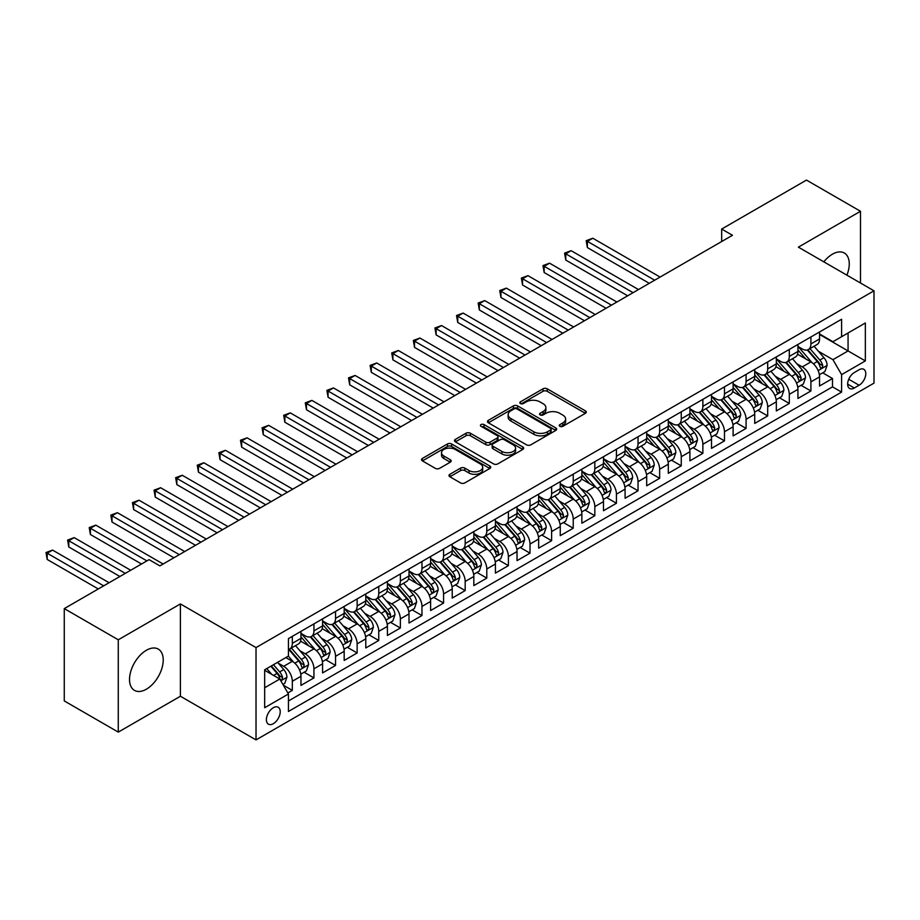 <?xml version="1.0" encoding="UTF-8"?>
<svg xmlns="http://www.w3.org/2000/svg" width="920" height="920" viewBox="0 0 920 920"><rect width="100%" height="100%" fill="white"/><g stroke="black" fill="none" stroke-linecap="round" stroke-linejoin="round"><path stroke-width="1.38" d="M559.889 426.316A2.104 1.208 0 0 0 562.856 426.316L585.396 413.31A3.001 1.736 0 0 0 586.27 412.091A3.001 1.736 0 0 0 585.396 410.86L547.216 388.827A3.001 1.736 0 0 0 542.972 388.827L520.444 401.833A2.104 1.208 0 0 0 519.823 402.684A2.104 1.208 0 0 0 520.444 403.546A2.104 1.208 0 0 0 523.411 403.546L526.32 401.867A9.602 5.543 0 0 1 539.902 401.867L543.076 403.696A9.602 5.543 0 0 1 545.893 407.617A9.602 5.543 0 0 1 543.076 411.539L540.166 413.218A2.104 1.208 0 0 0 539.545 414.08A2.104 1.208 0 0 0 540.166 414.931A2.104 1.208 0 0 0 543.134 414.931L546.043 413.252A9.602 5.543 0 0 1 559.624 413.252L562.798 415.092A9.602 5.543 0 0 1 565.616 419.002A9.602 5.543 0 0 1 562.798 422.924L559.889 424.603A2.104 1.208 0 0 0 559.268 425.466A2.104 1.208 0 0 0 559.889 426.316L559.889 424.603M146.372 689.195A23.839 13.765 120 0 0 161.943 668.196A23.839 13.765 120 0 0 158.286 649.094A23.839 13.765 120 0 0 146.372 650.279A23.839 13.765 120 0 0 130.801 671.278A23.839 13.765 120 0 0 134.446 690.38A23.839 13.765 120 0 0 146.372 689.195M846.918 275.172A23.839 13.765 120 0 0 844.318 253.011A23.839 13.765 120 0 0 832.404 254.196A23.839 13.765 120 0 0 823.837 261.843M273.309 723.695A9.775 5.646 120 0 0 279.703 715.07A9.775 5.646 120 0 0 278.196 707.238A9.775 5.646 120 0 0 273.309 707.721A9.775 5.646 120 0 0 266.926 716.335A9.775 5.646 120 0 0 268.421 724.178A9.775 5.646 120 0 0 273.309 723.695M449.868 474.294A3.001 1.736 0 0 0 448.983 475.513A3.001 1.736 0 0 0 449.868 476.744L460.575 482.919A3.001 1.736 0 0 0 464.818 482.919L489.842 468.475A3.001 1.736 0 0 0 490.728 467.256A3.001 1.736 0 0 0 489.842 466.026L451.662 443.98A3.001 1.736 0 0 0 447.43 443.98L422.395 458.436A3.001 1.736 0 0 0 421.521 459.655A3.001 1.736 0 0 0 422.395 460.885L435.332 468.349A3.001 1.736 0 0 0 439.576 468.349L450.294 462.173A3.001 1.736 0 0 0 451.168 460.943A3.001 1.736 0 0 0 450.294 459.724L443.877 456.021A8.027 4.635 0 0 1 441.519 452.743A8.027 4.635 0 0 1 446.476 448.466A8.027 4.635 0 0 1 455.216 449.466L480.355 463.979A8.027 4.635 0 0 1 482.701 467.256A8.027 4.635 0 0 1 477.744 471.534A8.027 4.635 0 0 1 469.004 470.522L464.818 468.107A3.001 1.736 0 0 0 460.575 468.107L449.868 474.294L449.868 476.744M180.4 603.934L118.277 639.791L64.262 608.603L64.262 700.925L118.277 732.113L180.4 696.244L256.024 739.91L256.024 647.588L180.4 603.934L180.4 696.244M860.499 283.015L860.499 211.278L798.376 247.146L874 290.812L256.024 647.588M860.499 211.278L806.472 180.09L721.671 229.057L721.671 241.534M64.262 608.603L149.063 559.647L159.873 565.88L732.469 235.29L721.671 229.057M526.539 444.843A3.001 1.736 0 0 0 530.783 444.843L555.806 430.399A3.001 1.736 0 0 0 556.68 429.168A3.001 1.736 0 0 0 555.806 427.949L517.626 405.904A3.001 1.736 0 0 0 513.383 405.904L488.359 420.348A3.001 1.736 0 0 0 487.485 421.578A3.001 1.736 0 0 0 488.359 422.797L526.539 444.843M481.884 426.776A2.104 1.208 0 0 1 484.012 427.075L484.012 424.58L522.824 446.982A3.001 1.736 0 0 1 523.698 448.212A3.001 1.736 0 0 1 522.824 449.431L497.8 463.887A3.001 1.736 0 0 1 493.557 463.887L455.377 441.841L455.377 439.392A3.001 1.736 0 0 0 454.503 440.622A3.001 1.736 0 0 0 455.377 441.841M455.377 439.392L466.095 433.205A3.001 1.736 0 0 1 470.327 433.205L485.817 442.152A3.001 1.736 0 0 0 490.061 442.152L497.156 438.046A3.001 1.736 0 0 0 498.042 436.827A3.001 1.736 0 0 0 497.156 435.597L481.045 426.293A2.104 1.208 0 0 1 480.424 425.431A2.104 1.208 0 0 1 481.723 424.315A2.104 1.208 0 0 1 484.012 424.58M287.845 692.967L292.33 690.38L283.36 685.204M278.254 663.17L283.682 666.31A12.225 7.061 60 0 1 292.33 681.271L300.966 676.28L300.966 685.388L313.938 677.902L304.106 672.232M299.862 650.693L305.291 653.832A12.225 7.061 60 0 1 313.938 668.806L322.575 663.814L322.575 672.922L335.535 665.436L325.714 659.755M321.471 638.227L326.899 641.355A12.225 7.061 60 0 1 335.535 656.328L344.183 651.337L344.183 660.445L357.144 652.958L347.311 647.278M343.079 625.749L348.507 628.877A12.225 7.061 60 0 1 357.144 643.851L365.792 638.859L365.792 647.967L378.752 640.481L368.92 634.811M364.688 613.272L370.116 616.4A12.225 7.061 60 0 1 378.752 631.373L387.4 626.382L387.4 635.49L400.361 628.004L390.528 622.334M386.296 600.794L391.724 603.934A12.225 7.061 60 0 1 400.361 618.895L409.009 613.916L409.009 623.012L421.969 615.537L412.137 609.856M407.905 588.328L413.333 591.456A12.225 7.061 60 0 1 421.969 606.429L430.617 601.438L430.617 610.546L443.578 603.06L433.745 597.379M429.513 575.851L434.93 578.979A12.225 7.061 60 0 1 443.578 593.952L452.226 588.961L452.226 598.069L465.186 590.582L455.354 584.901M451.122 563.373L456.538 566.501A12.225 7.061 60 0 1 465.186 581.474L473.834 576.483L473.834 585.591L486.795 578.105L476.962 572.435M472.73 550.896L478.147 554.035A12.225 7.061 60 0 1 486.795 568.997L495.431 564.006L495.431 573.114L508.403 565.627L498.571 559.958M494.327 538.418L499.755 541.558A12.225 7.061 60 0 1 508.403 556.531L517.04 551.54L517.04 560.648L530.012 553.161L520.179 547.481M515.936 525.952L521.364 529.08A12.225 7.061 60 0 1 530.012 544.053L538.648 539.062L538.648 548.17L551.62 540.684L541.788 535.003M537.544 513.475L542.972 516.603A12.225 7.061 60 0 1 551.62 531.576L560.257 526.585L560.257 535.693L573.229 528.207L563.396 522.525M559.153 500.997L564.581 504.125A12.225 7.061 60 0 1 573.229 519.098L581.865 514.107L581.865 523.216L594.826 515.729L585.005 510.059M580.761 488.52L586.189 491.659A12.225 7.061 60 0 1 594.826 506.621L603.474 501.63L603.474 510.738L616.434 503.263L606.602 497.582M602.37 476.054L607.798 479.182A12.225 7.061 60 0 1 616.434 494.155L625.082 489.164L625.082 498.272L638.043 490.785L628.21 485.104M623.978 463.576L629.406 466.704A12.225 7.061 60 0 1 638.043 481.678L646.691 476.686L646.691 485.794L659.651 478.308L649.819 472.627M645.587 451.099L651.015 454.227A12.225 7.061 60 0 1 659.651 469.2L668.299 464.209L668.299 473.317L681.26 465.83L671.428 460.161M667.195 438.621L672.623 441.761A12.225 7.061 60 0 1 681.26 456.722L689.908 451.731L689.908 460.839L702.869 453.353L693.036 447.683M688.804 426.144L694.22 429.284A12.225 7.061 60 0 1 702.869 444.245L711.516 439.265L711.516 448.362L724.477 440.887L714.644 435.206M710.412 413.678L715.829 416.806A12.225 7.061 60 0 1 724.477 431.779L733.113 426.788L733.113 435.896L746.085 428.409L736.253 422.728M732.021 401.2L737.437 404.328A12.225 7.061 60 0 1 746.085 419.301L754.722 414.31L754.722 423.418L767.694 415.932L757.861 410.251M753.618 388.723L759.046 391.851A12.225 7.061 60 0 1 767.694 406.824L776.331 401.833L776.331 410.941L789.303 403.454L779.47 397.785M775.226 376.245L780.654 379.385A12.225 7.061 60 0 1 789.303 394.346L797.939 389.355L797.939 398.463L810.911 390.977L810.911 381.88A12.225 7.061 -120 0 0 802.263 366.907L796.835 363.768M801.078 385.308L810.911 390.977M300.966 676.28A12.225 7.061 -120 0 0 292.33 661.319L285.844 657.57M322.575 663.814A12.225 7.061 -120 0 0 313.938 648.841L300.575 641.125M344.183 651.337A12.225 7.061 -120 0 0 335.535 636.364L322.172 628.647M365.792 638.859A12.225 7.061 -120 0 0 357.144 623.886L343.781 616.17M387.4 626.382A12.225 7.061 -120 0 0 378.752 611.42L365.389 603.704M409.009 613.916A12.225 7.061 -120 0 0 400.361 598.943L386.998 591.226M430.617 601.438A12.225 7.061 -120 0 0 421.969 586.466L408.606 578.749M452.226 588.961A12.225 7.061 -120 0 0 443.578 573.988L430.215 566.271M473.834 576.483A12.225 7.061 -120 0 0 465.186 561.51L451.823 553.805M495.431 564.006A12.225 7.061 -120 0 0 486.795 549.044L473.432 541.328M517.04 551.54A12.225 7.061 -120 0 0 508.403 536.567L495.041 528.851M538.648 539.062A12.225 7.061 -120 0 0 530.012 524.089L516.649 516.373M560.257 526.585A12.225 7.061 -120 0 0 551.62 511.612L538.257 503.895M581.865 514.107A12.225 7.061 -120 0 0 573.229 499.146L559.866 491.429M603.474 501.63A12.225 7.061 -120 0 0 594.826 486.668L581.463 478.952M625.082 489.164A12.225 7.061 -120 0 0 616.434 474.191L603.071 466.474M646.691 476.686A12.225 7.061 -120 0 0 638.043 461.713L624.68 453.997M668.299 464.209A12.225 7.061 -120 0 0 659.651 449.236L646.288 441.531M689.908 451.731A12.225 7.061 -120 0 0 681.26 436.77L667.897 429.053M711.516 439.265A12.225 7.061 -120 0 0 702.869 424.292L689.505 416.576M733.113 426.788A12.225 7.061 -120 0 0 724.477 411.815L711.114 404.098M754.722 414.31A12.225 7.061 -120 0 0 746.085 399.337L732.722 391.621M776.331 401.833A12.225 7.061 -120 0 0 767.694 386.86L754.331 379.155M797.939 389.355A12.225 7.061 -120 0 0 789.303 374.394L775.939 366.678M859.096 369.771L854.335 372.519A9.476 5.474 120 0 0 848.148 380.868A9.476 5.474 120 0 0 849.597 388.459A9.476 5.474 120 0 0 854.335 387.987L859.096 385.238A9.476 5.474 120 0 0 865.283 376.901A9.476 5.474 120 0 0 863.822 369.311A9.476 5.474 120 0 0 859.096 369.771M256.024 739.91L874 383.122L874 290.812M264.673 687.757L279.795 679.029L288.431 694.002L288.431 711.47L841.593 392.104L841.593 374.635L832.945 359.674L818.443 351.302M288.431 694.002L264.673 707.721L264.673 669.794L288.431 656.075L288.431 638.606L841.593 319.251L841.593 336.72L865.352 322.989L865.352 360.916L841.593 374.635M300.966 633.374L305.291 635.869A12.225 7.061 60 0 0 311.397 636.467L320.045 631.476A12.225 7.061 -120 0 0 322.575 625.887L322.575 618.895M322.575 620.896L326.899 623.392A12.225 7.061 60 0 0 333.005 624.001L341.653 619.01A12.225 7.061 -120 0 0 344.183 613.41L344.183 606.429M344.183 608.419L348.507 610.914A12.225 7.061 60 0 0 354.614 611.524L363.262 606.533A12.225 7.061 -120 0 0 365.792 600.932L365.792 593.952M365.792 595.942L370.116 598.437A12.225 7.061 60 0 0 376.222 599.046L384.87 594.056A12.225 7.061 -120 0 0 387.4 588.466L387.4 581.474M387.4 583.476L391.724 585.971A12.225 7.061 60 0 0 397.831 586.569L406.479 581.578A12.225 7.061 -120 0 0 409.009 575.989L409.009 568.997M409.009 570.998L413.333 573.493A12.225 7.061 60 0 0 419.44 574.091L428.087 569.112A12.225 7.061 -120 0 0 430.617 563.511L430.617 556.519M430.617 558.52L434.93 561.016A12.225 7.061 60 0 0 441.048 561.625L449.684 556.634A12.225 7.061 -120 0 0 452.226 551.034L452.226 544.053M452.226 546.043L456.538 548.538A12.225 7.061 60 0 0 462.656 549.148L471.293 544.157A12.225 7.061 -120 0 0 473.834 538.556L473.834 531.576M473.834 533.566L478.147 536.061A12.225 7.061 60 0 0 484.265 536.67L492.901 531.679A12.225 7.061 -120 0 0 495.431 526.091L495.431 519.098M495.431 521.099L499.755 523.595A12.225 7.061 60 0 0 505.873 524.193L514.51 519.202A12.225 7.061 -120 0 0 517.04 513.613L517.04 506.621M517.04 508.622L521.364 511.117A12.225 7.061 60 0 0 527.482 511.727L536.118 506.736A12.225 7.061 -120 0 0 538.648 501.135L538.648 494.155M538.648 496.144L542.972 498.64A12.225 7.061 60 0 0 549.079 499.249L557.727 494.258A12.225 7.061 -120 0 0 560.257 488.658L560.257 481.678M560.257 483.667L564.581 486.162A12.225 7.061 60 0 0 570.688 486.772L579.335 481.781A12.225 7.061 -120 0 0 581.865 476.18L581.865 469.2M581.865 471.201L586.189 473.697A12.225 7.061 60 0 0 592.296 474.294L600.944 469.303A12.225 7.061 -120 0 0 603.474 463.714L603.474 456.722M603.474 458.723L607.798 461.219A12.225 7.061 60 0 0 613.904 461.817L622.553 456.826A12.225 7.061 -120 0 0 625.082 451.237L625.082 444.245M625.082 446.246L629.406 448.741A12.225 7.061 60 0 0 635.513 449.351L644.161 444.36A12.225 7.061 -120 0 0 646.691 438.759L646.691 431.779M646.691 433.768L651.015 436.264A12.225 7.061 60 0 0 657.121 436.873L665.769 431.882A12.225 7.061 -120 0 0 668.299 426.282L668.299 419.301M668.299 421.291L672.623 423.786A12.225 7.061 60 0 0 678.73 424.396L687.378 419.405A12.225 7.061 -120 0 0 689.908 413.816L689.908 406.824M689.908 408.825L694.22 411.32A12.225 7.061 60 0 0 700.338 411.918L708.975 406.928A12.225 7.061 -120 0 0 711.516 401.338L711.516 394.346M711.516 396.347L715.829 398.843A12.225 7.061 60 0 0 721.947 399.441L730.583 394.461A12.225 7.061 -120 0 0 733.113 388.861L733.113 381.88M733.113 383.87L737.437 386.365A12.225 7.061 60 0 0 743.556 386.975L752.192 381.984A12.225 7.061 -120 0 0 754.722 376.383L754.722 369.403M754.722 371.392L759.046 373.888A12.225 7.061 60 0 0 765.164 374.497L773.8 369.506A12.225 7.061 -120 0 0 776.331 363.906L776.331 356.925M776.331 358.926L780.654 361.422A12.225 7.061 60 0 0 786.772 362.02L795.409 357.029A12.225 7.061 -120 0 0 797.939 351.44L797.939 344.448M288.431 700.982L832.508 386.872L832.508 378.511L819.547 385.997L819.547 376.889A12.225 7.061 -120 0 0 810.911 361.916L797.548 354.2M797.939 346.449L802.263 348.945A12.225 7.061 -120 0 0 808.369 349.542A12.225 7.061 -120 0 0 810.911 343.953L810.911 336.961M808.369 349.542L817.018 344.551A12.225 7.061 -120 0 0 819.547 338.962L819.547 331.971M292.33 636.364L292.33 643.356A12.225 7.061 60 0 1 289.788 648.945A12.225 7.061 60 0 1 288.431 649.439M289.788 648.945L298.436 643.954A12.225 7.061 -120 0 0 300.966 638.365L300.966 631.373M313.938 623.886L313.938 630.879A12.225 7.061 60 0 1 311.397 636.467M335.535 611.409L335.535 618.401A12.225 7.061 60 0 1 333.005 624.001M357.144 598.943L357.144 605.923A12.225 7.061 60 0 1 354.614 611.524M378.752 586.466L378.752 593.446A12.225 7.061 60 0 1 376.222 599.046M400.361 573.988L400.361 580.98A12.225 7.061 60 0 1 397.831 586.569M421.969 561.51L421.969 568.502A12.225 7.061 60 0 1 419.44 574.091M443.578 549.044L443.578 556.025A12.225 7.061 60 0 1 441.048 561.625M465.186 536.567L465.186 543.547A12.225 7.061 60 0 1 462.656 549.148M486.795 524.089L486.795 531.082A12.225 7.061 60 0 1 484.265 536.67M508.403 511.612L508.403 518.604A12.225 7.061 60 0 1 505.873 524.193M530.012 499.134L530.012 506.126A12.225 7.061 60 0 1 527.482 511.727M551.62 486.668L551.62 493.649A12.225 7.061 60 0 1 549.079 499.249M573.229 474.191L573.229 481.171A12.225 7.061 60 0 1 570.688 486.772M594.826 461.713L594.826 468.705A12.225 7.061 60 0 1 592.296 474.294M616.434 449.236L616.434 456.228A12.225 7.061 60 0 1 613.904 461.817M638.043 436.77L638.043 443.75A12.225 7.061 60 0 1 635.513 449.351M659.651 424.292L659.651 431.273A12.225 7.061 60 0 1 657.121 436.873M681.26 411.815L681.26 418.796A12.225 7.061 60 0 1 678.73 424.396M702.869 399.337L702.869 406.329A12.225 7.061 60 0 1 700.338 411.918M724.477 386.86L724.477 393.852A12.225 7.061 60 0 1 721.947 399.441M746.085 374.394L746.085 381.374A12.225 7.061 60 0 1 743.556 386.975M767.694 361.916L767.694 368.897A12.225 7.061 60 0 1 765.164 374.497M789.303 349.439L789.303 356.431A12.225 7.061 60 0 1 786.772 362.02M789.303 394.346L789.303 403.454M767.694 406.824L767.694 415.932M746.085 419.301L746.085 428.409M724.477 431.779L724.477 440.887M702.869 444.245L702.869 453.353M681.26 456.722L681.26 465.83M659.651 469.2L659.651 478.308M638.043 481.678L638.043 490.785M616.434 494.155L616.434 503.263M594.826 506.621L594.826 515.729M573.229 519.098L573.229 528.207M551.62 531.576L551.62 540.684M530.012 544.053L530.012 553.161M508.403 556.531L508.403 565.627M486.795 568.997L486.795 578.105M465.186 581.474L465.186 590.582M443.578 593.952L443.578 603.06M421.969 606.429L421.969 615.537M400.361 618.895L400.361 628.004M378.752 631.373L378.752 640.481M357.144 643.851L357.144 652.958M335.535 656.328L335.535 665.436M313.938 668.806L313.938 677.902M292.33 681.271L292.33 690.38M279.795 679.029L264.673 670.3M832.945 359.674L848.067 350.934L848.067 332.971L865.352 322.989M819.547 334.466L865.352 360.916M819.547 333.971L832.945 341.711L841.593 336.72M118.277 639.791L118.277 732.113M822.687 372.83L832.508 378.511M832.508 386.872L841.593 392.104M560.728 426.615L562.798 425.419A9.602 5.543 0 0 0 565.616 421.498L565.616 419.002M545.893 407.617L545.893 410.113A9.602 5.543 0 0 1 543.076 414.034L541.006 415.23M585.35 413.333L547.216 391.322A3.001 1.736 0 0 0 542.972 391.322L521.272 403.846M555.76 430.422L517.626 408.399A3.001 1.736 0 0 0 513.383 408.399L488.393 422.82M550.505 430.031A2.104 1.208 0 0 0 551.115 429.168A2.104 1.208 0 0 0 550.505 428.306L516.994 408.963A2.104 1.208 0 0 0 514.027 408.963L510.945 410.745A9.602 5.543 0 0 0 508.139 414.655A9.602 5.543 0 0 0 510.945 418.577L533.853 431.802A9.602 5.543 0 0 0 547.423 431.802L550.505 430.031L550.505 432.526A2.104 1.208 0 0 0 551.115 431.664L551.115 429.168M508.139 414.655L508.139 417.151A9.602 5.543 0 0 0 510.945 421.072L510.945 418.577M550.505 432.526L547.423 434.297A9.602 5.543 0 0 1 533.853 434.297L510.945 421.072M455.423 441.864L466.095 435.7L466.095 433.205M498.042 436.827L498.042 439.311A3.001 1.736 0 0 1 497.156 440.542L490.061 444.647A3.001 1.736 0 0 1 485.817 444.647L470.327 435.7A3.001 1.736 0 0 0 466.095 435.7M484.012 427.075L522.79 449.454M501.883 451.421A8.027 4.635 0 0 0 510.623 452.433A8.027 4.635 0 0 0 515.579 448.143A8.027 4.635 0 0 0 513.222 444.877L504.367 439.76A3.001 1.736 0 0 0 500.135 439.76L493.028 443.865A3.001 1.736 0 0 0 492.142 445.084A3.001 1.736 0 0 0 493.028 446.315L501.883 451.421L501.883 453.916A8.027 4.635 0 0 0 510.623 454.928A8.027 4.635 0 0 0 515.579 450.639L515.579 448.143M492.142 445.084L492.142 447.58A3.001 1.736 0 0 0 493.028 448.81L493.028 446.315M501.883 453.916L493.028 448.81M482.701 467.256L482.701 469.74A8.027 4.635 0 0 1 477.744 474.03A8.027 4.635 0 0 1 469.004 473.018L464.818 470.603A3.001 1.736 0 0 0 460.575 470.603L449.903 476.767M441.519 452.743L441.519 455.239A8.027 4.635 0 0 0 443.877 458.516L443.877 456.021M450.248 462.197L443.877 458.516M489.808 468.498L451.662 446.476A3.001 1.736 0 0 0 447.43 446.476L422.441 460.909M819.363 374.75L824.952 371.519L827.114 365.286A8.096 4.681 -120 0 0 823.952 357.684L814.085 346.253M812.107 362.71L800.4 349.151A23.379 13.501 -120 0 0 797.939 346.575M805.69 358.903L799.135 351.325A19.401 11.201 -120 0 0 797.939 350.014M660.088 277.081L592.779 238.222L587.374 241.35L587.374 247.583L649.279 283.325M807.277 349.991L817.259 361.548A8.096 4.681 60 0 1 820.145 367.126C821.364 368.759 822.227 368.253 822.744 365.631A8.096 4.681 -120 0 0 819.846 360.053L809.98 348.622M807.863 349.796L818.593 362.216A4.128 2.38 60 0 1 819.628 363.837L822.744 365.631M820.145 367.126L820.732 368.08M587.374 247.583L586.189 240.66L654.683 280.209M586.189 240.66L592.779 238.222M797.755 387.216L803.344 383.997L805.506 377.763A8.096 4.681 -120 0 0 802.355 370.15L792.476 358.719M790.498 375.176L778.791 361.629A23.379 13.501 -120 0 0 776.331 359.053M784.081 371.381L777.526 363.791A19.401 11.201 -120 0 0 776.331 362.491M638.48 289.558L571.17 250.7L565.765 253.816L565.765 260.061L627.67 295.803M785.668 362.457L795.65 374.026A8.096 4.681 60 0 1 798.537 379.603C799.756 381.225 800.619 380.73 801.136 378.108A8.096 4.681 -120 0 0 798.249 372.531L788.371 361.1M786.255 362.273L796.984 374.693A4.128 2.38 60 0 1 798.019 376.303L801.136 378.108M798.537 379.603L799.123 380.558M565.765 260.061L564.581 253.138L633.075 292.675M564.581 253.138L571.17 250.7M776.158 399.694L781.735 396.474L783.897 390.229A8.096 4.681 -120 0 0 780.746 382.628L770.868 371.197M768.89 387.653L757.183 374.095A23.379 13.501 -120 0 0 754.722 371.53M762.473 383.847L755.918 376.268A19.401 11.201 -120 0 0 754.722 374.969M616.871 302.036L549.562 263.177L544.157 266.294L544.157 272.527L606.061 308.269M764.06 374.934L774.042 386.492A8.096 4.681 60 0 1 776.928 392.081C778.147 393.702 779.01 393.208 779.527 390.574A8.096 4.681 -120 0 0 776.641 384.997L766.762 373.566M764.646 374.75L775.376 387.171A4.128 2.38 60 0 1 776.411 388.78L779.527 390.574M776.928 392.081L777.515 393.035M544.157 272.527L542.972 265.604L611.466 305.152M542.972 265.604L549.562 263.177M754.549 412.171L760.127 408.952L762.289 402.707A8.096 4.681 -120 0 0 759.138 395.105L749.259 383.674M747.281 400.131L735.574 386.572A23.379 13.501 -120 0 0 733.113 384.008M740.864 396.324L734.309 388.746A19.401 11.201 -120 0 0 733.113 387.447M595.263 314.513L527.953 275.655L522.548 278.771L522.548 285.005L584.453 320.747M742.452 387.412L752.433 398.969A8.096 4.681 60 0 1 755.32 404.547C756.539 406.18 757.401 405.685 757.919 403.052A8.096 4.681 -120 0 0 755.032 397.474L745.154 386.043M743.038 387.216L753.768 399.648A4.128 2.38 60 0 1 754.803 401.258L757.919 403.052M755.32 404.547L755.918 405.513M522.548 285.005L521.364 278.082L589.858 317.63M521.364 278.082L527.953 275.655M732.941 424.649L738.519 421.417L740.681 415.184A8.096 4.681 -120 0 0 737.529 407.583L727.651 396.152M725.673 412.608L713.966 399.05A23.379 13.501 -120 0 0 711.516 396.485M719.256 408.802L712.712 401.223A19.401 11.201 -120 0 0 711.516 399.912M573.654 326.991L506.345 288.121L500.951 291.249L500.951 297.482L562.856 333.224M720.843 399.889L730.825 411.447A8.096 4.681 60 0 1 733.711 417.024C734.931 418.657 735.793 418.151 736.31 415.529A8.096 4.681 -120 0 0 733.424 409.952L723.545 398.521M721.429 399.694L732.159 412.125A4.128 2.38 60 0 1 733.206 413.735L736.31 415.529M733.711 417.024L734.309 417.99M500.951 297.482L499.755 290.559L568.249 330.108M499.755 290.559L506.345 288.121M711.332 437.115L716.91 433.895L719.072 427.662A8.096 4.681 -120 0 0 715.921 420.06L706.043 408.629M704.064 425.086L692.357 411.527A23.379 13.501 -120 0 0 689.908 408.952M697.647 421.279L691.104 413.69A19.401 11.201 -120 0 0 689.908 412.39M552.046 339.457L484.736 300.598L479.343 303.715L479.343 309.959L541.247 345.702M699.234 412.355L709.216 423.924A8.096 4.681 60 0 1 712.103 429.502C713.322 431.123 714.184 430.629 714.702 428.007A8.096 4.681 -120 0 0 711.815 422.429L701.937 410.998M699.821 412.171L710.55 424.591A4.128 2.38 60 0 1 711.597 426.213L714.702 428.007M712.103 429.502L712.701 430.456M479.343 309.959L478.147 303.036L546.641 342.573M478.147 303.036L484.736 300.598M689.724 449.592L695.301 446.372L697.463 440.128A8.096 4.681 -120 0 0 694.312 432.526L684.445 421.095M682.467 437.552L670.749 424.005A23.379 13.501 -120 0 0 668.299 421.429M676.039 433.757L669.495 426.167A19.401 11.201 -120 0 0 668.299 424.867M530.438 351.934L463.128 313.076L457.734 316.192L457.734 322.437L519.639 358.167M677.626 424.833L687.619 436.402A8.096 4.681 60 0 1 690.506 441.979C691.713 443.601 692.587 443.106 693.094 440.473A8.096 4.681 -120 0 0 690.207 434.895L680.34 423.464M678.212 424.649L688.942 437.069A4.128 2.38 60 0 1 689.988 438.679L693.094 440.473M690.506 441.979L691.092 442.934M457.734 322.437L456.538 315.514L525.033 355.051M456.538 315.514L463.128 313.076M668.115 462.07L673.693 458.85L675.855 452.605A8.096 4.681 -120 0 0 672.704 445.004L662.837 433.573M660.859 450.029L649.14 436.471A23.379 13.501 -120 0 0 646.691 433.906M654.431 446.223L647.887 438.644A19.401 11.201 -120 0 0 646.691 437.345M508.829 364.412L441.531 325.553L436.126 328.67L436.126 334.903L498.03 370.645M656.018 437.31L666.011 448.868A8.096 4.681 60 0 1 668.897 454.445C670.105 456.078 670.979 455.584 671.485 452.95A8.096 4.681 -120 0 0 668.598 447.373L658.731 435.942M656.604 437.126L667.333 449.546A4.128 2.38 60 0 1 668.38 451.156L671.485 452.95M668.897 454.445L669.484 455.411M436.126 334.903L434.93 327.98L503.435 367.528M434.93 327.98L441.531 325.553M646.507 474.547L652.096 471.316L654.246 465.083A8.096 4.681 -120 0 0 651.095 457.481L641.228 446.05M639.25 462.507L627.543 448.948A23.379 13.501 -120 0 0 625.082 446.384M632.822 458.7L626.279 451.122A19.401 11.201 -120 0 0 625.082 449.811M487.22 376.889L419.922 338.031L414.517 341.147L414.517 347.38L476.422 383.122M634.409 449.788L644.403 461.345A8.096 4.681 60 0 1 647.289 466.923C648.508 468.556 649.37 468.05 649.876 465.428A8.096 4.681 -120 0 0 646.99 459.85L637.123 448.419M634.995 449.592L645.725 462.024A4.128 2.38 60 0 1 646.771 463.634L649.876 465.428M647.289 466.923L647.875 467.889M414.517 347.38L413.333 340.457L481.827 380.006M413.333 340.457L419.922 338.031M624.898 487.025L630.487 483.793L632.638 477.56A8.096 4.681 -120 0 0 629.487 469.959L619.62 458.528M617.642 474.984L605.935 461.426A23.379 13.501 -120 0 0 603.474 458.85M611.213 471.178L604.67 463.599A19.401 11.201 -120 0 0 603.474 462.288M465.612 389.355L398.314 350.497L392.909 353.625L392.909 359.858L454.813 395.6M612.8 462.265L622.794 473.823A8.096 4.681 60 0 1 625.681 479.4C626.899 481.034 627.762 480.527 628.268 477.905A8.096 4.681 -120 0 0 625.381 472.328L615.514 460.897M613.398 462.07L624.128 474.49A4.128 2.38 60 0 1 625.163 476.111L628.268 477.905M625.681 479.4L626.267 480.355M392.909 359.858L391.724 352.935L460.218 392.483M391.724 352.935L398.314 350.497M603.29 499.491L608.879 496.271L611.041 490.038A8.096 4.681 -120 0 0 607.879 482.425L598.011 470.994M596.033 487.45L584.327 473.903A23.379 13.501 -120 0 0 581.865 471.327M589.605 483.655L583.061 476.065A19.401 11.201 -120 0 0 581.865 474.766M444.015 401.833L376.705 362.974L371.3 366.091L371.3 372.335L433.205 408.077M591.203 474.731L601.185 486.3A8.096 4.681 60 0 1 604.072 491.878C605.291 493.499 606.154 493.005 606.659 490.383A8.096 4.681 -120 0 0 603.773 484.805L593.906 473.374M591.79 474.547L602.519 486.967A4.128 2.38 60 0 1 603.554 488.589L606.659 490.383M604.072 491.878L604.658 492.832M371.3 372.335L370.116 365.412L438.61 404.949M370.116 365.412L376.705 362.974M581.681 511.968L587.27 508.748L589.432 502.504A8.096 4.681 -120 0 0 586.27 494.902L576.403 483.471M574.425 499.928L562.718 486.369A23.379 13.501 -120 0 0 560.257 483.805M568.008 496.121L561.453 488.543A19.401 11.201 -120 0 0 560.257 487.243M422.406 414.31L355.097 375.452L349.692 378.568L349.692 384.813L411.596 420.543M569.595 487.209L579.577 498.766A8.096 4.681 60 0 1 582.463 504.355C583.683 505.977 584.545 505.482 585.051 502.849A8.096 4.681 -120 0 0 582.164 497.272L572.297 485.841M570.181 487.025L580.911 499.445A4.128 2.38 60 0 1 581.946 501.055L585.051 502.849M582.463 504.355L583.05 505.31M349.692 384.813L348.507 377.878L417.001 417.427M348.507 377.878L355.097 375.452M560.073 524.446L565.662 521.226L567.824 514.981A8.096 4.681 -120 0 0 564.661 507.38L554.794 495.949M552.816 512.405L541.109 498.847A23.379 13.501 -120 0 0 538.648 496.282M546.399 508.599L539.844 501.02A19.401 11.201 -120 0 0 538.648 499.721M400.798 426.788L333.488 387.929L328.084 391.046L328.084 397.279L389.988 433.021M547.986 499.686L557.968 511.244A8.096 4.681 60 0 1 560.855 516.822C562.074 518.454 562.936 517.96 563.454 515.327A8.096 4.681 -120 0 0 560.567 509.749L550.689 498.318M548.573 499.502L559.303 511.922A4.128 2.38 60 0 1 560.337 513.533L563.454 515.327M560.855 516.822L561.441 517.787M328.084 397.279L326.899 390.356L395.393 429.904M326.899 390.356L333.488 387.929M538.464 536.923L544.053 533.692L546.216 527.459A8.096 4.681 -120 0 0 543.064 519.857L533.186 508.426M531.208 524.883L519.501 511.324A23.379 13.501 -120 0 0 517.04 508.76M524.791 521.077L518.236 513.498A19.401 11.201 -120 0 0 517.04 512.187M379.19 439.265L311.88 400.395L306.475 403.523L306.475 409.756L368.379 445.498M526.378 512.164L536.36 523.721A8.096 4.681 60 0 1 539.246 529.299C540.466 530.932 541.328 530.426 541.846 527.804A8.096 4.681 -120 0 0 538.959 522.226L529.08 510.796M526.964 511.968L537.694 524.4A4.128 2.38 60 0 1 538.729 526.01L541.846 527.804M539.246 529.299L539.833 530.265M306.475 409.756L305.291 402.834L373.784 442.382M305.291 402.834L311.88 400.395M516.867 549.389L522.445 546.169L524.607 539.936A8.096 4.681 -120 0 0 521.456 532.335L511.577 520.904M509.599 537.36L497.892 523.802A23.379 13.501 -120 0 0 495.431 521.226M503.182 533.554L496.627 525.964A19.401 11.201 -120 0 0 495.431 524.664M357.581 451.731L290.271 412.873L284.866 415.989L284.866 422.234L346.771 457.976M504.769 524.641L514.751 536.199A8.096 4.681 60 0 1 517.638 541.776C518.857 543.409 519.719 542.903 520.237 540.281A8.096 4.681 -120 0 0 517.351 534.704L507.472 523.273M505.356 524.446L516.085 536.866A4.128 2.38 60 0 1 517.12 538.487L520.237 540.281M517.638 541.776L518.224 542.731M284.866 422.234L283.682 415.311L352.176 454.859M283.682 415.311L290.271 412.873M495.259 561.867L500.836 558.647L502.998 552.403A8.096 4.681 -120 0 0 499.847 544.801L489.969 533.37M487.991 549.827L476.284 536.279A23.379 13.501 -120 0 0 473.834 533.703M481.574 546.031L475.019 538.441A19.401 11.201 -120 0 0 473.834 537.142M335.972 464.209L268.663 425.35L263.258 428.467L263.258 434.711L325.162 470.442M483.161 537.107L493.143 548.676A8.096 4.681 60 0 1 496.029 554.254C497.248 555.875 498.111 555.381 498.628 552.759A8.096 4.681 -120 0 0 495.742 547.17L485.863 535.75M483.747 536.923L494.477 549.343A4.128 2.38 60 0 1 495.512 550.953L498.628 552.759M496.029 554.254L496.627 555.208M263.258 434.711L262.073 427.788L330.567 467.325M262.073 427.788L268.663 425.35M473.65 574.344L479.228 571.124L481.39 564.88A8.096 4.681 -120 0 0 478.239 557.278L468.36 545.847M466.382 562.304L454.675 548.745A23.379 13.501 -120 0 0 452.226 546.181M459.966 558.497L453.422 550.919A19.401 11.201 -120 0 0 452.226 549.62M314.364 476.686L247.054 437.828L241.661 440.944L241.661 447.178L303.565 482.919M461.553 549.585L471.534 561.142A8.096 4.681 60 0 1 474.421 566.72C475.64 568.353 476.502 567.858 477.02 565.225A8.096 4.681 -120 0 0 474.133 559.647L464.255 548.216M462.139 549.401L472.868 561.821A4.128 2.38 60 0 1 473.915 563.431L477.02 565.225M474.421 566.72L475.019 567.686M241.661 447.178L240.465 440.254L308.959 479.803M240.465 440.254L247.054 437.828M452.042 586.822L457.619 583.591L459.781 577.357A8.096 4.681 -120 0 0 456.63 569.756L446.752 558.325M444.774 574.781L433.067 561.223A23.379 13.501 -120 0 0 430.617 558.659M438.357 570.975L431.813 563.396A19.401 11.201 -120 0 0 430.617 562.085M292.755 489.164L225.446 450.305L220.052 453.422L220.052 459.655L281.957 495.397M439.944 562.062L449.926 573.62A8.096 4.681 60 0 1 452.824 579.197C454.031 580.83 454.894 580.324 455.411 577.702A8.096 4.681 -120 0 0 452.525 572.125L442.647 560.694M440.53 561.867L451.26 574.298A4.128 2.38 60 0 1 452.306 575.909L455.411 577.702M452.824 579.197L453.41 580.163M220.052 459.655L218.856 452.732L287.351 492.28M218.856 452.732L225.446 450.305M430.433 599.299L436.011 596.068L438.173 589.835A8.096 4.681 -120 0 0 435.022 582.233L425.155 570.803M423.177 587.259L411.459 573.7A23.379 13.501 -120 0 0 409.009 571.124M416.748 583.452L410.205 575.874A19.401 11.201 -120 0 0 409.009 574.563M271.147 501.63L203.837 462.772L198.444 465.899L198.444 472.132L260.348 507.874M418.335 574.54L428.329 586.097A8.096 4.681 60 0 1 431.216 591.675C432.423 593.308 433.297 592.802 433.803 590.18A8.096 4.681 -120 0 0 430.916 584.602L421.049 573.172M418.922 574.344L429.651 586.764A4.128 2.38 60 0 1 430.698 588.386L433.803 590.18M431.216 591.675L431.802 592.641M198.444 472.132L197.248 465.209L265.742 504.758M197.248 465.209L203.837 462.772M408.825 611.765L414.402 608.545L416.565 602.312A8.096 4.681 -120 0 0 413.413 594.699L403.546 583.28M401.568 599.725L389.861 586.178A23.379 13.501 -120 0 0 387.4 583.602M395.14 595.93L388.596 588.34A19.401 11.201 -120 0 0 387.4 587.04M249.538 514.107L182.24 475.249L176.835 478.365L176.835 484.61L238.74 520.352M396.727 587.006L406.72 598.575A8.096 4.681 60 0 1 409.607 604.153C410.826 605.774 411.688 605.279 412.194 602.657A8.096 4.681 -120 0 0 409.308 597.08L399.441 585.649M397.313 586.822L408.043 599.242A4.128 2.38 60 0 1 409.089 600.863L412.194 602.657M409.607 604.153L410.193 605.107M176.835 484.61L175.639 477.687L244.145 517.224M175.639 477.687L182.24 475.249M387.216 624.243L392.805 621.023L394.956 614.779A8.096 4.681 -120 0 0 391.805 607.177L381.938 595.746M379.96 612.202L368.253 598.644A23.379 13.501 -120 0 0 365.792 596.08M373.531 608.396L366.988 600.817A19.401 11.201 -120 0 0 365.792 599.518M227.93 526.585L160.632 487.726L155.227 490.843L155.227 497.087L217.131 532.818M375.118 599.483L385.112 611.053A8.096 4.681 60 0 1 387.998 616.63C389.217 618.251 390.08 617.757 390.586 615.123A8.096 4.681 -120 0 0 387.699 609.546L377.832 598.115M375.705 599.299L386.434 611.719A4.128 2.38 60 0 1 387.481 613.33L390.586 615.123M387.998 616.63L388.585 617.584M155.227 497.087L154.042 490.153L222.536 529.702M154.042 490.153L160.632 487.726M365.608 636.72L371.197 633.5L373.347 627.256A8.096 4.681 -120 0 0 370.197 619.654L360.329 608.223M358.351 624.68L346.644 611.121A23.379 13.501 -120 0 0 344.183 608.557M351.923 620.873L345.379 613.295A19.401 11.201 -120 0 0 344.183 611.995M206.321 539.062L139.023 500.204L133.618 503.32L133.618 509.553L195.523 545.295M353.51 611.961L363.503 623.519A8.096 4.681 60 0 1 366.39 629.096C367.609 630.729 368.471 630.234 368.978 627.601A8.096 4.681 -120 0 0 366.091 622.023L356.224 610.592M354.108 611.777L364.837 624.197A4.128 2.38 60 0 1 365.872 625.807L368.978 627.601M366.39 629.096L366.976 630.062M133.618 509.553L132.434 502.63L200.928 542.179M132.434 502.63L139.023 500.204M343.999 649.198L349.589 645.966L351.75 639.733A8.096 4.681 -120 0 0 348.588 632.132L338.721 620.701M336.743 637.157L325.036 623.599A23.379 13.501 -120 0 0 322.575 621.034M330.326 633.351L323.771 625.772A19.401 11.201 -120 0 0 322.575 624.461M184.724 551.54L117.415 512.681L112.01 515.798L112.01 522.031L173.914 557.773M331.913 624.438L341.895 635.996A8.096 4.681 60 0 1 344.781 641.573C346 643.206 346.863 642.7 347.369 640.078A8.096 4.681 -120 0 0 344.482 634.501L334.615 623.07M332.499 624.243L343.229 636.674A4.128 2.38 60 0 1 344.264 638.284L347.369 640.078M344.781 641.573L345.368 642.539M112.01 522.031L110.825 515.108L179.32 554.656M110.825 515.108L117.415 512.681M322.391 661.675L327.98 658.444L330.142 652.211A8.096 4.681 -120 0 0 326.979 644.609L317.112 633.178M315.134 649.635L303.428 636.077A23.379 13.501 -120 0 0 300.966 633.5M308.717 645.828L302.162 638.238A19.401 11.201 -120 0 0 300.966 636.939M163.116 564.006L95.806 525.147L90.401 528.264L90.401 534.509L141.507 564.006M310.304 636.916L320.286 648.473A8.096 4.681 60 0 1 323.173 654.051C324.392 655.684 325.254 655.178 325.76 652.556A8.096 4.681 -120 0 0 322.874 646.978L313.007 635.547M310.891 636.72L321.62 649.14A4.128 2.38 60 0 1 322.655 650.762L325.76 652.556M323.173 654.051L323.759 655.005M90.401 534.509L89.217 527.585L146.901 560.889M89.217 527.585L95.806 525.147M300.782 674.141L306.372 670.921L308.534 664.688A8.096 4.681 -120 0 0 305.382 657.075L295.504 645.644M293.526 662.101L288.362 656.121M287.109 658.306L286.269 657.328M130.697 570.25L74.198 537.625L68.793 540.741L68.793 546.986L119.899 576.483M288.696 649.382L298.678 660.951A8.096 4.681 60 0 1 301.565 666.529C302.784 668.15 303.646 667.655 304.163 665.033A8.096 4.681 -120 0 0 301.277 659.444L291.398 648.025M289.282 649.198L300.012 661.618A4.128 2.38 60 0 1 301.047 663.228L304.163 665.033M301.565 666.529L302.151 667.483M68.793 546.986L67.608 540.063L125.304 573.367M67.608 540.063L74.198 537.625M282.923 684.457L284.763 683.399L286.925 677.154A8.096 4.681 -120 0 0 283.774 669.553L277.552 662.354M271.756 674.383L266.754 668.598M265.5 670.772L264.673 669.817M109.089 582.728L52.589 550.102L47.184 553.219L47.184 559.452L98.29 588.961M270.859 666.23L277.07 673.417A8.096 4.681 60 0 1 279.956 679.006C281.175 680.627 282.037 680.133 282.555 677.499A8.096 4.681 -120 0 0 279.668 671.922L273.447 664.723M271.354 665.942L278.404 674.095A4.128 2.38 60 0 1 279.438 675.706L282.555 677.499M279.956 679.006L280.542 679.96M47.184 559.452L46 552.529L103.695 585.844M46 552.529L52.589 550.102M283.682 666.31L292.33 661.319M305.291 653.832L313.938 648.841M326.899 641.355L335.535 636.364M348.507 628.877L357.144 623.886M370.116 616.4L378.752 611.42M391.724 603.934L400.361 598.943M413.333 591.456L421.969 586.466M434.93 578.979L443.578 573.988M456.538 566.501L465.186 561.51M478.147 554.035L486.795 549.044M499.755 541.558L508.403 536.567M521.364 529.08L530.012 524.089M542.972 516.603L551.62 511.612M564.581 504.125L573.229 499.146M586.189 491.659L594.826 486.668M607.798 479.182L616.434 474.191M629.406 466.704L638.043 461.713M651.015 454.227L659.651 449.236M672.623 441.761L681.26 436.77M694.22 429.284L702.869 424.292M715.829 416.806L724.477 411.815M737.437 404.328L746.085 399.337M759.046 391.851L767.694 386.86M780.654 379.385L789.303 374.394M802.263 366.907L810.911 361.916M810.911 343.953L819.547 338.962M292.33 643.356L300.966 638.365M313.938 630.879L322.575 625.887M335.535 618.401L344.183 613.41M357.144 605.923L365.792 600.932M378.752 593.446L387.4 588.466M400.361 580.98L409.009 575.989M421.969 568.502L430.617 563.511M443.578 556.025L452.226 551.034M465.186 543.547L473.834 538.556M486.795 531.082L495.431 526.091M508.403 518.604L517.04 513.613M530.012 506.126L538.648 501.135M551.62 493.649L560.257 488.658M573.229 481.171L581.865 476.18M594.826 468.705L603.474 463.714M616.434 456.228L625.082 451.237M638.043 443.75L646.691 438.759M659.651 431.273L668.299 426.282M681.26 418.796L689.908 413.816M702.869 406.329L711.516 401.338M724.477 393.852L733.113 388.861M746.085 381.374L754.722 376.383M767.694 368.897L776.331 363.906M789.303 356.431L797.939 351.44M810.911 381.88L819.547 376.889M848.734 379.258L859.096 385.238M847.642 384.123L854.335 387.987M562.798 425.419L562.798 422.924M540.166 414.931L540.166 413.218M543.076 414.034L543.076 411.539M520.444 403.546L520.444 401.833M542.972 391.322L542.972 388.827M547.216 391.322L547.216 388.827M585.396 413.31L585.396 410.86M488.359 422.797L488.359 420.348M513.383 408.399L513.383 405.904M517.626 408.399L517.626 405.904M555.806 430.399L555.806 427.949M533.853 434.297L533.853 431.802M547.423 434.297L547.423 431.802M470.327 435.7L470.327 433.205M485.817 444.647L485.817 442.152M490.061 444.647L490.061 442.152M497.156 440.542L497.156 438.046M522.824 449.431L522.824 446.982M460.575 470.603L460.575 468.107M464.818 470.603L464.818 468.107M469.004 473.018L469.004 470.522M450.294 462.173L450.294 459.724M422.395 460.885L422.395 458.436M447.43 446.476L447.43 443.98M451.662 446.476L451.662 443.98M489.842 468.475L489.842 466.026M818.133 370.587L827.057 365.435M800.4 349.151L801.515 348.507M819.846 360.053L823.952 357.684M813.395 363.779L817.259 361.548M796.524 383.065L805.448 377.913M778.791 361.629L779.907 360.985M798.249 372.531L802.355 370.15M791.786 376.257L795.65 374.026M774.916 395.542L783.84 390.39M757.183 374.095L758.298 373.462M776.641 384.997L780.746 382.628M770.178 388.723L774.042 386.492M753.307 408.02L762.231 402.868M735.574 386.572L736.69 385.928M755.032 397.474L759.138 395.105M748.569 401.2L752.433 398.969M731.699 420.497L740.623 415.345M713.966 399.05L715.081 398.406M733.424 409.952L737.529 407.583M726.972 413.678L730.825 411.447M710.091 432.963L719.014 427.811M692.357 411.527L693.473 410.883M711.815 422.429L715.921 420.06M705.364 426.155L709.216 423.924M688.482 445.441L697.418 440.289M670.749 424.005L671.865 423.361M690.207 434.895L694.312 432.526M683.755 438.621L687.619 436.402M666.885 457.918L675.809 452.766M649.14 436.471L650.256 435.827M668.598 447.373L672.704 445.004M662.147 451.099L666.011 448.868M645.276 470.396L654.2 465.244M627.543 448.948L628.647 448.304M646.99 459.85L651.095 457.481M640.538 463.576L644.403 461.345M623.668 482.862L632.592 477.71M605.935 461.426L607.039 460.782M625.381 472.328L629.487 469.959M618.93 476.054L622.794 473.823M602.059 495.339L610.983 490.187M584.327 473.903L585.442 473.259M603.773 484.805L607.879 482.425M597.321 488.531L601.185 486.3M580.451 507.817L589.375 502.665M562.718 486.369L563.833 485.737M582.164 497.272L586.27 494.902M575.713 500.997L579.577 498.766M558.842 520.294L567.766 515.142M541.109 498.847L542.225 498.203M560.567 509.749L564.661 507.38M554.104 513.475L557.968 511.244M537.234 532.772L546.158 527.62M519.501 511.324L520.616 510.68M538.959 522.226L543.064 519.857M532.496 525.952L536.36 523.721M515.625 545.238L524.549 540.086M497.892 523.802L499.008 523.158M517.351 534.704L521.456 532.335M510.887 538.43L514.751 536.199M494.017 557.716L502.941 552.563M476.284 536.279L477.399 535.635M495.742 547.17L499.847 544.801M489.279 550.908L493.143 548.676M472.409 570.193L481.332 565.041M454.675 548.745L455.791 548.101M474.133 559.647L478.239 557.278M467.682 563.373L471.534 561.142M450.8 582.67L459.735 577.518M433.067 561.223L434.183 560.579M452.525 572.125L456.63 569.756M446.073 575.851L449.926 573.62M429.191 595.148L438.127 589.984M411.459 573.7L412.574 573.056M430.916 584.602L435.022 582.233M424.465 588.328L428.329 586.097M407.594 607.614L416.518 602.462M389.861 586.178L390.966 585.534M409.308 597.08L413.413 594.699M402.856 600.806L406.72 598.575M385.986 620.091L394.91 614.939M368.253 598.644L369.357 598.011M387.699 609.546L391.805 607.177M381.248 613.272L385.112 611.053M364.377 632.569L373.301 627.417M346.644 611.121L347.748 610.477M366.091 622.023L370.197 619.654M359.639 625.749L363.503 623.519M342.769 645.046L351.693 639.894M325.036 623.599L326.151 622.955M344.482 634.501L348.588 632.132M338.031 638.227L341.895 635.996M321.16 657.512L330.084 652.36M303.428 636.077L304.543 635.432M322.874 646.978L326.979 644.609M316.422 650.705L320.286 648.473M299.552 669.99L308.476 664.838M301.277 659.444L305.382 657.075M294.814 663.182L298.678 660.951M280.818 680.811L286.867 677.315M279.668 671.922L283.774 669.553M273.573 675.441L277.07 673.417"/></g></svg>

